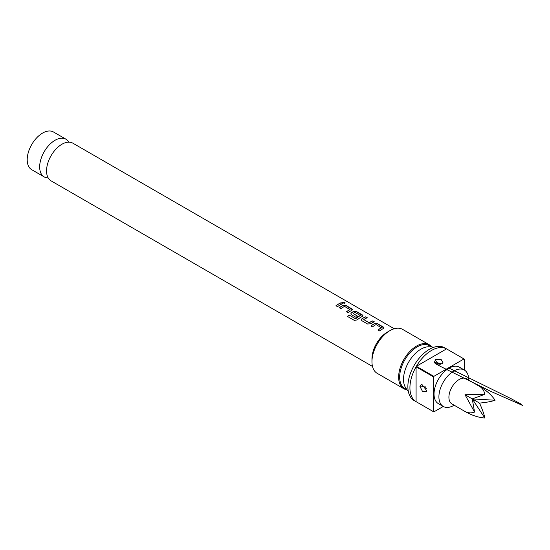 <?xml version="1.0" encoding="UTF-8"?>
<svg xmlns="http://www.w3.org/2000/svg" width="550" height="550" viewBox="0 0 550 550"><rect width="100%" height="100%" fill="white"/><g stroke="black" fill="none" stroke-linecap="round" stroke-linejoin="round"><path stroke-width="0.82" d="M345.18 303.022L344.747 302.569L342.444 302.39M342.863 302.878C344.809 303.435 345.448 303.291 344.781 302.438L342.451 302.321L342.863 302.878M345.214 302.961L344.781 302.438M68.826 142.141A21.766 12.568 120 0 0 65.938 139.184A21.766 12.568 120 0 0 55.055 140.264A21.766 12.568 120 0 0 40.837 159.445A21.766 12.568 120 0 0 44.172 176.887A21.766 12.568 120 0 0 48.173 177.904M383.941 327.951L377.658 323.888L374.66 323.668A21.622 12.485 120 0 0 373.546 324.259A21.622 12.485 120 0 0 370.996 325.978M381.507 327.607L381.507 327.724A21.766 12.568 120 0 0 380.607 328.219A21.766 12.568 120 0 0 377.967 330L379.582 330.935A21.766 12.568 120 0 1 382.223 329.147A21.766 12.568 120 0 1 383.336 328.549L383.955 327.889L383.329 327.03L377.671 323.764L374.667 323.544A21.766 12.568 120 0 0 373.546 324.143A21.766 12.568 120 0 0 370.913 325.93L372.529 326.858A21.766 12.568 120 0 1 375.162 325.077A21.766 12.568 120 0 1 376.069 324.582L381.501 327.848A21.622 12.485 120 0 0 380.607 328.336A21.622 12.485 120 0 0 378.056 330.055M367.132 317.817L365.64 316.951A21.622 12.485 120 0 0 363.041 318.196A21.622 12.485 120 0 0 361.907 318.897L361.295 319.921L361.914 320.732L367.572 323.998L370.576 323.792A21.766 12.568 120 0 1 371.717 323.084A21.766 12.568 120 0 1 374.33 321.832L372.714 320.897A21.766 12.568 120 0 0 370.102 322.156A21.766 12.568 120 0 0 369.174 322.719L363.736 319.577A21.766 12.568 120 0 1 364.657 319.014A21.766 12.568 120 0 1 367.276 317.762L365.661 316.827A21.766 12.568 120 0 0 363.041 318.079A21.766 12.568 120 0 0 361.9 318.787M374.192 321.887L372.701 321.028A21.622 12.485 120 0 0 370.102 322.272A21.622 12.485 120 0 0 369.181 322.836L369.174 322.719M362.938 315.824L356.647 311.761L353.65 311.534A21.622 12.485 120 0 0 352.536 312.132A21.622 12.485 120 0 0 351.409 312.833L350.797 313.906M360.326 315.377L360.319 315.618A21.622 12.485 120 0 0 359.418 316.106A21.622 12.485 120 0 0 355.699 318.78L349.071 315.019A21.766 12.568 120 0 0 347.524 316.47L354.317 320.389L357.259 319.901A21.766 12.568 120 0 1 361.212 317.02A21.766 12.568 120 0 1 362.333 316.422L362.945 315.755L362.319 314.896L356.661 311.63L353.657 311.417A21.766 12.568 120 0 0 352.536 312.015A21.766 12.568 120 0 0 351.395 312.723L350.79 313.857L351.409 314.669L356.043 317.343A21.766 12.568 120 0 1 357.644 316.195L353.052 313.411A21.766 12.568 120 0 1 353.98 312.847A21.766 12.568 120 0 1 354.881 312.352L360.326 315.494A21.766 12.568 120 0 0 359.418 315.989A21.766 12.568 120 0 0 355.678 318.684M357.555 316.257L353.052 313.411M352.433 309.76L346.143 305.697L343.145 305.47A21.622 12.485 120 0 0 342.031 306.068A21.622 12.485 120 0 0 339.488 307.787M349.993 309.416L349.993 309.533A21.766 12.568 120 0 0 349.092 310.021A21.766 12.568 120 0 0 346.452 311.809L348.067 312.744A21.766 12.568 120 0 1 350.707 310.956A21.766 12.568 120 0 1 351.828 310.358L352.44 309.691L351.814 308.832L346.156 305.566L343.152 305.353A21.766 12.568 120 0 0 342.031 305.951A21.766 12.568 120 0 0 339.398 307.732L341.014 308.667A21.766 12.568 120 0 1 343.654 306.879A21.766 12.568 120 0 1 344.554 306.391L349.993 309.657A21.622 12.485 120 0 0 349.092 310.145A21.622 12.485 120 0 0 346.541 311.857M342.678 303.696L341.186 302.837A21.622 12.485 120 0 0 338.587 304.074A21.622 12.485 120 0 0 336.036 305.793M479.518 386.341L466.428 378.785A14.513 8.381 120 0 0 451.921 387.159A14.513 8.381 120 0 0 451.921 403.92L465.004 411.469C467.919 413.084 471.109 413.284 474.567 412.087L465.004 394.714L484.825 394.316C484.138 390.72 482.371 388.059 479.518 386.341L479.518 386.341C486.351 390.356 491.542 394.989 495.089 400.235C491.542 401.493 486.351 402.442 479.518 403.095L472.257 398.908L495.089 400.235M468.669 380.078L468.669 379.651A21.038 12.148 120 0 0 464.31 370.019L459.436 367.207A21.038 12.148 120 0 0 448.917 368.246A21.038 12.148 120 0 0 435.167 386.788A21.038 12.148 120 0 0 438.391 403.652L443.266 406.464L433.833 411.909A30.47 17.593 120 0 1 433.675 411.819A30.47 17.593 120 0 1 433.524 411.723L433.524 376.901L416.082 366.829A30.47 17.593 120 0 0 416.082 401.658L433.524 411.723M453.784 405.419A21.038 12.148 120 0 0 453.791 405.419L453.791 405.419A21.038 12.148 120 0 1 443.266 406.464A21.038 12.148 120 0 1 440.041 389.599A21.038 12.148 120 0 1 453.784 371.064A21.038 12.148 120 0 1 464.31 370.019L464.303 359.129A30.47 17.593 120 0 0 464.152 359.04A30.47 17.593 120 0 0 463.994 358.951L446.552 348.879A30.47 17.593 120 0 0 431.468 350.474A30.47 17.593 120 0 0 416.391 366.293L433.833 376.365A30.47 17.593 120 0 0 433.524 376.901M372.494 366.438L51.061 180.861A21.766 12.568 -60 0 1 46.674 168.589A21.766 12.568 -60 0 1 59.998 145.502A21.766 12.568 -60 0 1 61.944 144.238A21.766 12.568 -60 0 1 72.82 143.158L394.261 328.742M441.863 363.797L434.342 362.519L435.449 359.666L441.217 359.624L443.018 362.821L441.863 363.797M439.457 364.059C438.116 364.155 437.58 363.832 437.848 363.076C439.189 362.979 439.725 363.303 439.457 364.059A4.063 2.193 -117 0 0 439.993 364.348M426.656 390.562L426.394 391.607L422.544 391.524L419.87 386.21L421.781 384.264L426.656 390.562M425.679 387.977L424.022 386.966L425.679 387.977A4.063 2.489 -176.8 0 1 426.284 388.472M431.839 347.009A25.396 14.664 120 0 0 429.289 344.774L402.614 329.374A25.396 14.664 120 0 0 389.916 330.632L387.351 332.111A21.766 12.568 120 0 0 371.958 358.772L371.958 361.735A25.396 14.664 120 0 0 377.217 373.354L403.899 388.761A25.396 14.664 120 0 0 407.103 389.847M387.351 332.111L389.916 330.632A25.396 14.664 120 0 0 371.958 361.735M429.289 344.774A25.396 14.664 120 0 0 416.591 346.032A25.396 14.664 120 0 0 400.001 368.411A25.396 14.664 120 0 0 403.899 388.761M431.681 346.995L429.44 345.702A24.668 14.245 120 0 0 417.106 346.919A24.668 14.245 120 0 0 400.991 368.658A24.668 14.245 120 0 0 404.772 388.424L407.014 389.723M434.019 347.208L429.708 346.809A24.668 14.245 120 0 0 420.963 349.147A24.668 14.245 120 0 0 405.852 367.957A24.668 14.245 120 0 0 405.866 388.101L408.368 391.641M464.152 359.04L444.654 347.779A30.47 17.593 120 0 0 429.419 349.291A30.47 17.593 120 0 0 409.509 376.145A30.47 17.593 120 0 0 414.184 400.565L433.675 411.819M65.938 139.184L53.481 131.993A21.766 12.568 120 0 0 42.598 133.072A21.766 12.568 120 0 0 28.373 152.247A21.766 12.568 120 0 0 31.714 169.689L44.172 176.887M340.202 304.893A21.766 12.568 120 0 0 337.562 306.68L335.947 305.745A21.766 12.568 120 0 1 338.587 303.957A21.766 12.568 120 0 1 341.206 302.706L342.822 303.641A21.766 12.568 120 0 0 340.202 304.893M369.181 322.836L363.736 319.577M433.833 376.365L463.994 358.951M424.758 386.76A24.668 14.245 120 0 0 425.136 386.437M446.552 348.879L416.391 366.293M416.082 401.658L416.082 366.829M479.518 403.095C482.371 409.337 484.138 414.308 484.825 418.007L472.257 398.908L465.004 394.714M484.825 394.316L472.257 398.908L474.567 412.087M484.825 418.007C478.507 417.56 471.9 415.381 465.004 411.469L465.004 411.476M355.486 318.808L349.071 315.019M349.092 315.116A21.622 12.485 120 0 0 347.607 316.511M361.907 318.897L361.302 319.969M437.848 363.076A4.063 2.193 63.1 0 1 435.449 359.666M424.022 386.966A4.063 2.489 3.3 0 0 419.87 386.21M435.889 363.743L440.357 364.286M434.342 362.526L435.449 363.701L441.224 366.788L490.683 391.325L522.5 405.384L521.036 404.078L510.888 398.578L448.566 367.854M454.176 371.731L453.166 370.707"/></g></svg>
